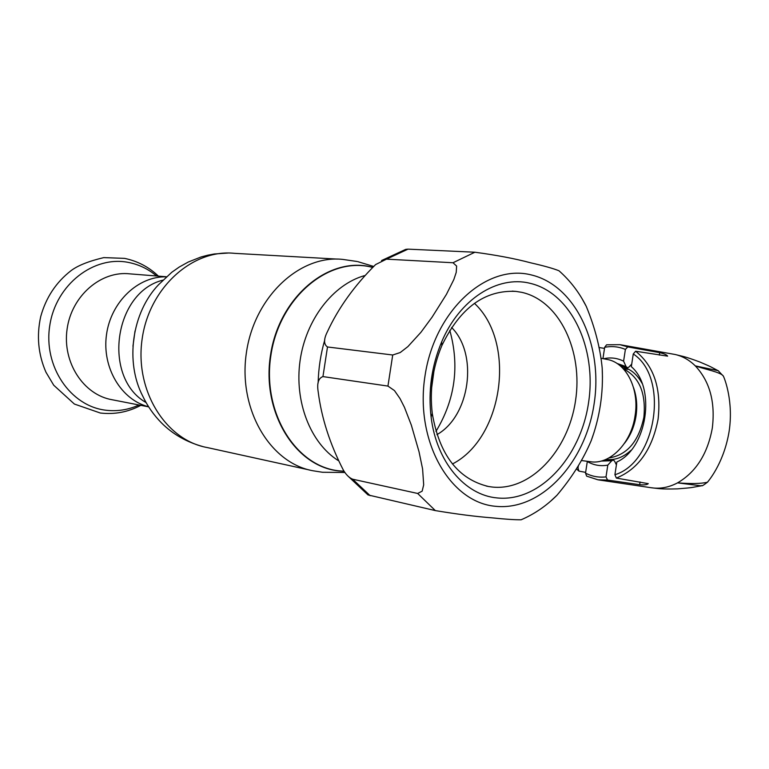 <?xml version="1.0" encoding="UTF-8"?>
<svg xmlns="http://www.w3.org/2000/svg" width="769" height="769" viewBox="0 0 769 769"><rect width="100%" height="100%" fill="white"/><g stroke="black" fill="none" stroke-linecap="round" stroke-linejoin="round"><path stroke-width="1.15" d="M148.6 406.772C121.3 399.976 101.854 367.688 106.478 334.813C110.823 301.9 138.199 276.023 166.335 276.84C138.199 276.023 110.823 301.9 106.478 334.813C101.854 367.688 121.3 399.976 148.6 406.772M581.277 460.506L590.381 461.717C609.74 465.014 631.291 443.386 635.079 415.712C639.577 388.681 626.033 362.372 606.991 359.421L600.954 358.258M631.589 364.977L631.109 364.766M166.402 276.773L129.961 273.87C101.152 270.457 71.604 295.709 67.095 329.103C62.212 362.449 83.619 394.987 112.236 399.765L148.667 406.868M602.463 377.396L602.194 368.082C600.233 347.924 594.927 327.363 586.276 306.398C579.278 292.489 570.175 280.618 558.967 270.765C553.334 268.487 543.914 265.843 530.716 262.825C515.163 258.672 496.553 255.145 474.886 252.222L408.031 249.146L405.705 249.377L381.559 260.547M452.999 262.748L456.632 266.074L456.219 272.399L453.835 279.56L446.404 294.412L432.063 317.184L420.941 332.285L407.858 346.636L400.216 352.548L392.719 354.999L327.498 346.973C323.634 344.339 323.605 339.254 327.402 331.727C338.379 307.975 354.442 285.597 375.589 264.584L386.48 259.153L452.999 262.748L474.886 252.222M387.941 386.086L394.449 390.565L399.976 398.505L404.446 407.291L411.338 425.142L419.028 451.749L422.594 468.946L423.69 484.855L422.143 491.18L417.663 493.458L352.683 479.212C349.299 477.866 346.204 474.867 343.407 470.205C329.911 444.049 321.5 417.923 318.193 391.825C316.818 383.27 318.404 378.194 322.942 376.589L387.941 386.086L392.719 354.999M347.848 475.982L368.015 494.928L435.341 510.597C456.997 514.182 475.809 516.595 491.785 517.825C505.56 519.238 515.355 519.882 521.151 519.777L521.517 519.623M529.841 283.252C571.29 292.672 597.09 348.386 588.506 403.004C580.47 457.709 539.338 502.426 497.062 497.928C464.851 495.121 436.417 461.784 431.101 417C428.073 390.998 431.601 365.938 441.685 341.83C459.602 299.179 497.601 275.225 529.841 283.252M521.786 292.345C559.553 300.669 583.315 351.27 575.481 401.024C568.156 450.855 530.485 491.362 492.054 487.017L488.517 486.498C458.151 479.25 439.407 454.921 432.284 413.511C429.544 390.027 432.736 367.39 441.848 345.608C460.112 307.86 484.826 289.788 515.989 291.403L521.786 292.345M474.425 303.332C516.537 342.301 503.455 437.801 452.441 463.986M451.595 327.469C478.558 354.153 470.07 416.183 436.936 434.62M550.623 501.167L556.948 495.265C571.838 477.674 583.267 459.458 591.226 440.608L594.177 431.986M586.276 306.398L582.152 298.862M616.402 464.899L614.585 461.112L613.306 460.054L611.759 460.746L607.798 465.12C600.493 466.437 593.658 465.235 587.295 461.525L587.468 461.323M607.798 465.12L606.01 476.886L607.539 480.048L597.994 479.818L586.641 476.146L585.526 473.137L587.295 461.525M723.821 377.108L723.369 376.128C720.995 372.186 704.933 369.331 695.291 365.871C709.768 381.337 715.449 402.072 712.315 428.045C707.615 453.806 696.032 472.079 677.556 482.865C668.847 487.45 660.09 489.074 651.285 487.748L598.513 479.894M607.539 480.048L639.654 484.71C644.182 485.124 647.065 484.778 648.277 483.653L616.344 478.078L614.912 474.713L616.853 461.977C647.123 448.596 656.322 387.893 631.33 366.688L633.262 353.971L635.617 351.231L667.627 356.143C666.781 354.817 664.137 353.663 659.687 352.663L627.773 346.906L625.389 349.414L623.601 361.17L626.072 366.582L627.341 367.736L628.869 367.14L631.714 364.112M578.442 465.38L578.028 468.052L578.942 471.109L585.651 472.368M623.601 361.17C617.209 357.979 610.519 357.172 603.54 358.758M602.944 358.642L604.674 347.309L606.578 344.81L619.939 344.675L627.773 346.906M627.792 369.38L622.986 368.409M604.501 348.395L598.964 347.511M708.009 481.634L707.413 482.25C710.556 478.549 724.369 460.814 729.166 431.101C733.52 401.658 724.888 379.194 723.369 376.128L718.159 370.696L695.291 365.871C689.322 360.017 682.622 356.22 675.172 354.499L620.621 344.791M651.045 487.709C658.61 488.498 659.898 489.334 677.518 488.873C695.387 487.45 690.975 487.479 700.982 485.893C703.251 484.499 699.473 488.257 707.413 482.25C701.145 483.711 691.196 483.912 677.556 482.865L701.261 485.835M675.595 354.605C683.497 356.643 684.093 356.153 699.694 361.949C713.257 367.717 709.749 366.428 718.15 370.696L718.554 370.927M344.079 471.224L339.475 470.878C295.796 466.85 261.787 412.309 270.948 355.047C279.474 297.69 328.142 256.846 370.812 266.978L372.407 267.343M433.956 370.975L431.63 387.989M344.147 471.33L339.158 470.964C295.421 466.937 261.354 412.319 270.534 354.99C279.07 297.555 327.805 256.663 370.533 266.814L372.484 267.266M433.639 372.59L431.755 386.346M449.778 330.314C459.718 366.006 455.113 399.697 435.956 431.399M338.11 460.477C310.474 442.982 294.21 401.658 300.083 360.623C305.879 319.577 332.987 284.568 364.371 275.677M132.95 346.233L135.027 330.968M146.1 402.581C102.19 377.723 113.841 292.307 162.817 280.176M202.92 446.587C186.511 442.069 172.689 434.168 161.442 422.863C153.752 415.049 147.533 406.176 142.813 396.246C124.895 362.055 131.864 312.579 158.51 284.761L171.775 272.284L179.225 267.054L188.242 262.037L200.988 257L207.611 255.231L214.34 253.972L227.999 253.039M309.484 469.994L207.13 447.529C165.72 440.147 134.613 390.594 142.111 339.177C149.099 287.693 192.654 248.82 234.478 253.337L337.38 259.105M344.954 472.483L322.528 472.272L313.021 470.772C270.198 463.255 238.121 409.56 246.301 353.384C253.953 297.132 299.583 254.577 342.782 259.403L357.027 261.479M606.02 459.381C614.864 460.506 623.236 457.449 631.128 450.201M642.038 383.289C636.857 373.907 629.898 368.351 621.141 366.611M608.913 457.959C627.023 455.123 638.683 441.55 643.874 417.24C646.143 393.132 639.327 377.012 623.438 368.88M624.486 443.319C630.484 435.677 634.338 426.555 636.03 415.952C637.491 405.84 636.665 396.419 633.55 387.711M156.588 275.994C148.379 269.083 139.122 264.584 128.788 262.498C94.02 255.173 55.906 284.453 49.793 325.441C43.151 366.352 70.527 406.253 105.862 410.223C117.292 411.588 128.346 409.839 139.006 404.984M531.119 274.889C486.662 263.517 434.725 310.263 425.017 375.801C414.635 441.243 450.067 502.705 495.784 506.319C541.395 510.933 585.469 462.688 594.101 403.936C603.329 345.271 575.76 285.28 531.119 274.889M435.341 510.597L417.663 493.458M352.683 479.212L370.187 495.707M327.498 346.973L322.942 376.589M408.031 249.146L386.48 259.153M611.759 460.746L601.07 461.073M585.526 473.137C591.957 476.453 598.782 477.703 606.01 476.886M635.617 351.231C653.958 365.881 661.455 388.537 658.081 419.192C652.208 449.5 638.289 469.128 616.344 478.078M614.912 474.713C656.515 462.38 669.405 377.31 633.262 353.971M640.068 481.961L639.654 484.71M659.687 352.663L659.321 355.115M626.072 366.582L616.988 363.439M625.389 349.414C618.709 346.627 611.807 345.925 604.674 347.309M606.981 344.82L619.939 344.675M577.25 467.36L578.028 468.052M357.758 261.633L373.465 266.382M140.823 405.34C128.144 412.088 114.639 414.645 100.326 413.02L74.382 404.042L53.724 385.221L45.929 372.158C38.219 354.422 36.479 335.909 40.709 316.607C45.948 297.574 56.089 282.242 71.123 270.601C77.919 265.488 88.791 261.162 103.738 257.615L124.52 258.365C137.536 261.056 148.84 266.987 158.433 276.138M318.145 382.952C318.481 368.303 320.692 353.961 324.768 339.927M515.989 291.403L512.144 291.124M488.517 486.498L486.21 486.037M432.284 413.511L431.101 417M441.848 345.608L441.685 341.83M521.151 519.777C534.426 514.067 546.355 505.896 556.948 495.265M591.226 440.608C599.801 417.221 603.463 393.046 602.185 368.082M612.864 460.073L603.04 460.506M586.641 476.146L597.994 479.818M618.68 364.602L626.956 367.592M576.356 468.821L578.942 471.109"/></g></svg>
